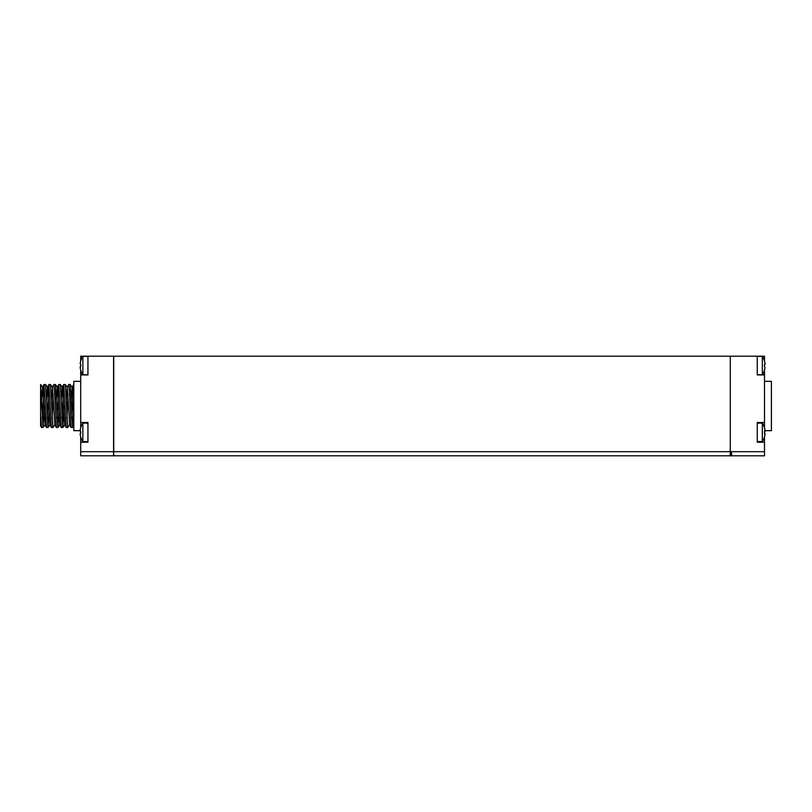 <?xml version="1.0" encoding="UTF-8"?>
<svg xmlns="http://www.w3.org/2000/svg" width="812" height="812" viewBox="0 0 812 812"><rect width="100%" height="100%" fill="white"/><g stroke="black" fill="none" stroke-linecap="round" stroke-linejoin="round"><path stroke-width="1.22" d="M764.498 433.04L765.005 433.344L764.478 433.344A15.956 13.814 90 0 0 764.478 431.375A15.956 13.814 90 0 1 764.478 433.344L765.005 434.329A16.413 16.413 0 0 1 764.478 436.897L764.478 436.897A16.433 16.433 0 0 1 762.336 441.566L762.336 423.153A16.433 16.433 0 0 1 764.508 427.802L764.508 427.802A16.413 16.413 0 0 1 765.005 430.38A16.413 16.413 0 0 0 764.478 427.812L764.498 427.863M765.005 431.375L764.478 431.375L765.005 430.38M762.336 441.566L757.261 441.566L757.261 423.153L762.336 423.153M764.498 370.069L764.498 370.13A16.433 16.433 0 0 1 762.336 374.779L762.336 356.377A16.433 16.433 0 0 1 765.005 363.603L764.498 364.588A15.956 13.814 90 0 1 764.478 366.567L765.005 367.552A16.413 16.413 0 0 1 764.478 370.12L764.478 370.12A16.433 16.433 0 0 1 764.498 370.181L764.498 422.494L757.261 422.494L757.261 442.215L764.498 442.215L764.498 455.806L731.622 455.806L731.541 451.695L764.498 451.695M764.498 366.263L765.005 367.552M762.336 374.779L757.261 374.779L757.261 356.377L762.336 356.377M765.005 364.588L765.005 363.603L764.498 364.892M765.005 363.603A16.413 16.413 0 0 0 764.478 361.035L764.498 361.086M764.478 366.567A15.956 13.814 90 0 0 764.478 364.588M764.498 433.344L765.005 434.329M764.498 442.215L764.498 436.957A16.433 16.433 0 0 0 764.508 436.917L764.498 436.856M113.741 451.695L730.292 451.695L730.292 356.194L113.741 356.194L113.741 455.806L730.292 455.806L730.292 356.194L757.261 356.194L757.261 374.931L764.498 374.931M730.292 451.695L731.541 451.695L731.46 455.806L730.292 455.806L730.292 451.695M764.498 360.975L764.498 356.194L757.261 356.194M764.498 422.494L764.498 427.751M764.498 381.346L771.4 381.346L771.4 430.654L765.036 430.654M113.578 451.695L113.578 455.806L80.703 455.806L80.703 451.695L113.578 451.695L113.578 356.194L80.703 356.194L80.703 360.975M80.703 451.695L80.703 442.215L87.94 442.215L87.94 422.494L80.703 422.494L80.703 370.181M87.94 356.194L87.94 374.931L80.703 374.931M80.723 361.035L80.692 361.015A16.433 16.433 0 0 1 82.865 356.377L82.865 374.779A16.433 16.433 0 0 1 80.692 370.14L80.723 370.12A16.413 16.413 0 0 1 80.195 367.552L80.723 366.567A15.956 13.814 -90 0 1 80.723 364.588L80.195 363.603A16.413 16.413 0 0 1 80.723 361.035L80.703 361.086M80.195 363.603L80.703 364.892M80.703 366.263L80.195 367.552A16.413 16.413 0 0 0 80.723 370.12L80.703 370.069M80.703 431.669L80.195 430.38A16.413 16.413 0 0 1 80.723 427.812L80.723 427.812M80.703 427.863L80.703 427.802A16.433 16.433 0 0 1 82.865 423.153L87.94 423.153L87.94 441.566L82.865 441.566A16.433 16.433 0 0 1 80.692 436.917L80.703 436.856M80.703 427.751L80.703 422.494M80.703 442.215L80.703 436.957M80.195 434.329L80.723 433.344L80.195 434.329A16.413 16.413 0 0 0 80.723 436.897L80.723 436.897A16.413 16.413 0 0 1 80.195 434.329L80.703 433.04M80.175 430.654L73.801 430.654L73.801 381.346L80.703 381.346M41.828 406L40.6 384.502L40.6 413.278L41.513 427.447L43.066 427.498L41.828 406M44.295 406L43.066 427.498M48.994 412.303L47.999 427.498L45.563 384.533L47.543 387.324L49.908 424.656L51.42 427.498L52.932 427.498L50.496 384.533L52.475 387.324L51.46 399.697M54.942 424.676L52.932 427.498M58.86 412.303L57.855 427.498L55.429 384.533L57.398 387.324L59.763 424.656L61.235 427.447L62.788 427.498L60.362 384.533L62.331 387.324L64.696 424.656L66.219 427.498L67.721 427.498L65.295 384.533L67.264 387.324L66.259 399.697M64.026 406L62.788 427.498M69.73 424.686L67.721 427.498M67.163 387.344L68.685 384.502L69.304 390.795L71.101 427.447L72.654 427.498L70.228 384.533L72.197 387.314L71.192 399.697M73.659 412.313L72.684 427.467L73.801 425.894M73.801 415.46L72.197 387.314M71.101 427.447L69.629 424.656L67.264 387.314M62.037 418.302L63.701 384.553L62.23 387.344L61.326 399.697M57.896 427.467L59.763 424.656M57.104 418.292L58.768 384.553L57.297 387.344L56.393 399.687M52.374 387.344L53.886 384.502L54.505 390.805L56.302 427.447L54.83 424.656L52.465 387.314M47.248 418.302L48.913 384.553L47.441 387.344L46.528 399.697M43.107 427.467L45.076 424.676L42.61 387.314L41.605 399.697M40.6 413.278L40.6 425.721L41.513 427.447M42.315 418.302L44.031 384.502L46.446 427.447L47.999 427.498M71.903 418.302L72.38 406C72.857 390.46 73.334 383.508 73.801 385.142L73.618 384.502M66.97 418.302L67.914 394.145M63.701 384.553L66.168 427.447M58.768 384.553L61.235 427.447M56.302 427.447L57.855 427.498M52.181 418.302L53.115 394.145M48.913 384.553L51.379 427.447M80.723 364.588A15.956 13.814 -90 0 0 80.723 366.567L80.195 367.552M80.195 366.567L80.723 366.567M82.865 356.377L87.94 356.377L87.94 374.779L82.865 374.779M80.723 431.375L80.195 431.375L80.723 431.375A15.956 13.814 -90 0 0 80.723 433.344A15.956 13.814 -90 0 1 80.723 431.375L80.195 430.38M82.865 441.566L82.865 423.153M80.195 433.344L80.723 433.344M40.641 384.533L42.61 387.324M48.04 427.467L50.009 424.676M62.828 427.467L64.798 424.676M72.095 387.344L73.567 384.543M44.975 424.656L46.446 427.447M42.508 387.344L43.98 384.553M44.031 384.502L45.533 384.502M48.964 384.502L50.466 384.502M53.886 384.502L55.399 384.502M58.819 384.502L60.321 384.502M63.752 384.502L65.254 384.502M68.685 384.502L70.187 384.502"/></g></svg>
